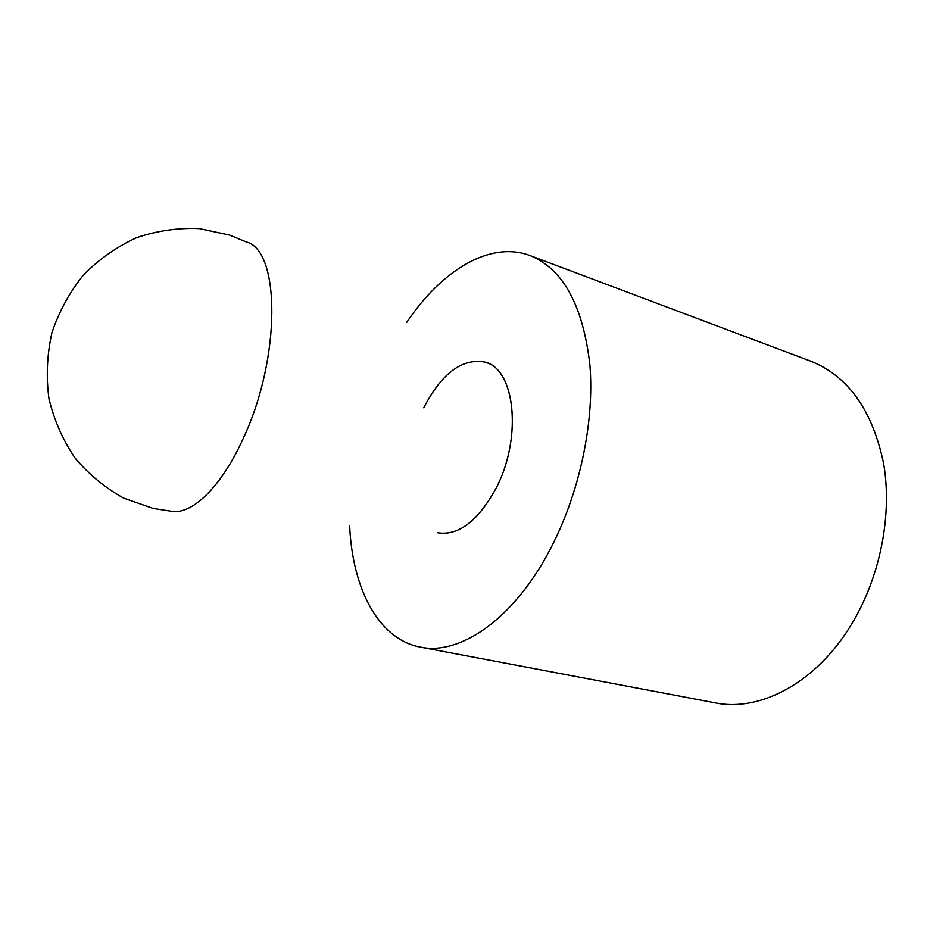<?xml version="1.0" encoding="UTF-8"?>
<svg xmlns="http://www.w3.org/2000/svg" width="933" height="933" viewBox="0 0 933 933"><rect width="100%" height="100%" fill="white"/><g stroke="black" fill="none" stroke-linecap="round" stroke-linejoin="round"><path stroke-width="1.4" d="M530.072 255.572L810.94 361.258C848.167 376.186 872.378 410.193 883.574 463.281C892.473 514.619 880.32 576.711 851.701 623.979C816.608 682.664 760.127 712.229 715.156 702.841L420.282 647.082C459.864 655.666 513.453 619.36 549.782 550.085C579.346 494.315 594.741 422.287 589.866 364.616C582.915 305.231 562.984 268.879 530.072 255.572C490 240.422 441.449 270.5 406.671 322.468M349.653 525.78C352.347 588.256 378.18 639.198 420.282 647.082M423.722 407.791C441.799 373.083 462.29 357.875 485.183 362.144C515.331 369.083 522.538 438.895 495.668 489.009C477.498 521.582 458.056 536.148 437.355 532.708M439.361 533.116C459.549 535.041 478.326 520.334 495.668 489.009C521.804 440.201 515.879 371.999 487.108 362.844M245.811 241.752L229.728 235.093L199.3 228.597C178.191 227.722 157.409 230.696 136.929 237.53C117.15 246.545 99.423 258.919 83.748 274.64C69.73 291.994 59.129 311.33 51.945 332.649C47 354.598 45.997 376.629 48.959 398.741C54.161 420.316 62.873 440.096 75.083 458.08C89.02 474.57 105.231 487.924 123.716 498.14L153.082 508.415L170.657 511.132C191.265 515.762 221.343 487.341 243.373 438.102C281.311 357.362 280.308 249.892 246.242 241.962"/></g></svg>
